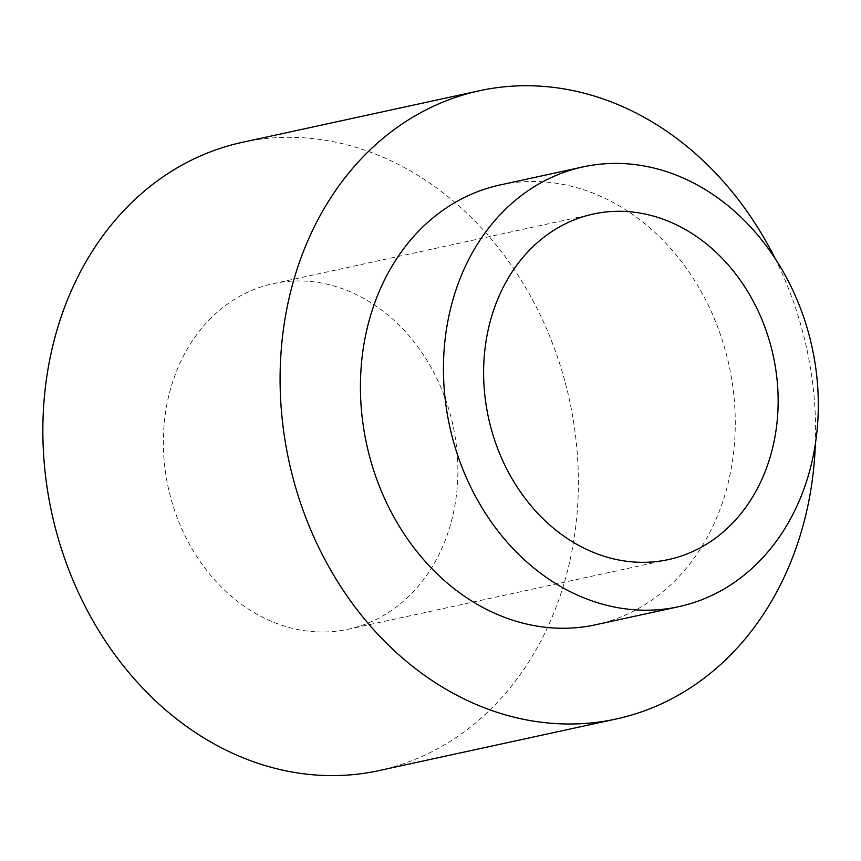 <?xml version="1.0" encoding="UTF-8"?>
<svg xmlns="http://www.w3.org/2000/svg" width="861" height="861" viewBox="0 0 861 861"><rect width="100%" height="100%" fill="white"/><g stroke="black" fill="none" stroke-linecap="round" stroke-linejoin="round"><path stroke-width="0.65" stroke-dasharray="4.3 3.23" d="M775.018 258.311A321.476 264.94 -102.3 0 1 815.367 443.802M242.275 142.334A321.476 264.94 -102.3 0 1 569.498 400.161A321.476 264.94 -102.3 0 1 378.948 770.606M595.683 624.752A225.033 185.459 77.7 0 0 729.063 365.441A225.033 185.459 77.7 0 0 500.015 184.975M315.201 631.78A176.817 145.713 -102.3 0 1 164.892 467.684A176.817 145.713 -102.3 0 1 273.034 283.7A176.817 145.713 -102.3 0 1 453.004 425.495A176.817 145.713 -102.3 0 1 348.199 629.24A176.817 145.713 -102.3 0 1 315.201 631.78M593.294 214.034L273.034 283.7M668.47 559.575L348.199 629.24"/><path stroke-width="1.29" d="M815.367 443.802A321.476 264.94 -102.3 0 1 616.185 719A321.476 264.94 -102.3 0 1 556.195 723.617A321.476 264.94 -102.3 0 1 282.892 425.259A321.476 264.94 -102.3 0 1 479.512 90.728A321.476 264.94 -102.3 0 1 775.018 258.311M616.185 719L378.948 770.606A321.476 264.94 -102.3 0 1 318.957 775.223A321.476 264.94 -102.3 0 1 45.655 476.865A321.476 264.94 -102.3 0 1 242.275 142.334L479.512 90.728M583.048 166.905L500.015 184.975A225.033 185.459 77.7 0 0 362.384 419.135A225.033 185.459 77.7 0 0 553.688 627.992A225.033 185.459 77.7 0 0 595.683 624.752L678.716 606.693A225.033 185.459 77.7 0 0 812.095 347.381A225.033 185.459 77.7 0 0 583.048 166.905A225.033 185.459 77.7 0 0 445.406 401.075A225.033 185.459 77.7 0 0 636.72 609.932A225.033 185.459 77.7 0 0 678.716 606.693M635.472 562.115A176.817 145.713 -102.3 0 1 485.152 398.019A176.817 145.713 -102.3 0 1 593.294 214.034A176.817 145.713 -102.3 0 1 773.264 355.83A176.817 145.713 -102.3 0 1 668.47 559.575A176.817 145.713 -102.3 0 1 635.472 562.115"/></g></svg>
